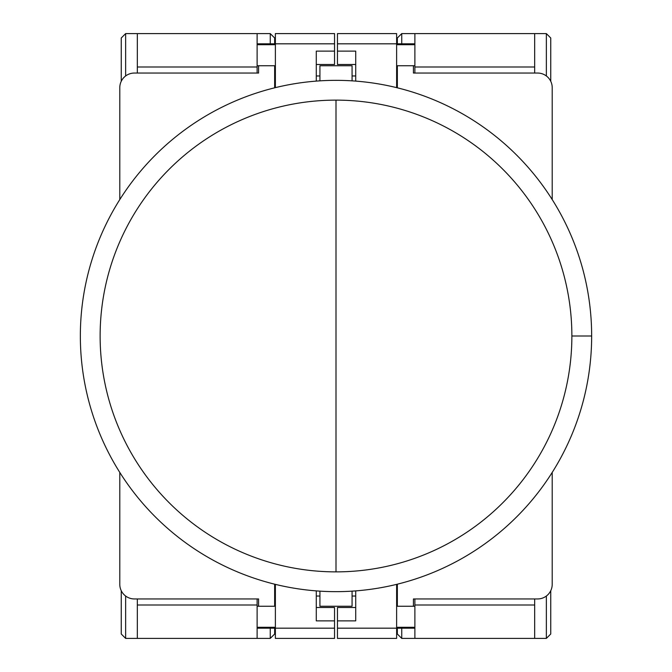 <?xml version="1.0" encoding="UTF-8"?>
<svg xmlns="http://www.w3.org/2000/svg" width="672" height="672" viewBox="0 0 672 672"><rect width="100%" height="100%" fill="white"/><g stroke="black" fill="none" stroke-linecap="round" stroke-linejoin="round"><path stroke-width="1.01" d="M274.646 87.822L274.646 65.738L258.577 65.738L258.577 73.046L134.4 73.046A14.608 14.608 0 0 0 119.792 87.654L119.792 199.576M119.792 472.424L119.792 584.346A14.608 14.608 0 0 0 134.4 598.954L258.577 598.954L258.577 606.262L274.646 606.262L274.646 584.178M397.354 584.178L397.354 606.262L413.423 606.262L413.423 598.954L537.6 598.954A14.608 14.608 0 0 0 552.208 584.346L552.208 472.424M552.208 199.576L552.208 87.654A14.608 14.608 0 0 0 537.6 73.046L413.423 73.046L413.423 65.738L397.354 65.738L397.354 87.822M319.931 80.85L319.931 65.738L352.069 65.738L352.069 80.85M319.931 591.15L319.931 606.262L352.069 606.262L352.069 591.15M571.872 336A235.872 235.872 0 0 1 336 571.872L336 100.128A235.872 235.872 0 0 1 571.872 336L591.654 336A255.654 255.654 0 0 0 336 80.346A255.654 255.654 0 0 0 80.346 336A255.654 255.654 0 0 0 336 591.654A255.654 255.654 0 0 0 591.654 336A255.654 255.654 0 0 0 336 80.346A255.654 255.654 0 0 0 80.346 336M550.746 81.287L550.746 37.985L550.746 81.287M550.746 632.377L550.746 590.713L550.746 634.015L546.361 638.4L401.738 638.4L401.738 628.177M550.746 37.985L546.361 33.6L534.677 33.6L534.677 73.046M534.677 638.4L534.677 598.954M413.423 65.738L414.884 65.738L414.884 73.046M396.623 65.738L397.354 65.738M337.462 33.6L337.462 43.823L396.623 43.823L396.623 33.6L337.462 33.6L337.462 64.495L355.723 64.495L355.723 75.961L352.069 75.961M352.069 596.039L355.723 596.039L355.723 607.505L355.723 606.262L355.723 607.505L337.462 607.505L337.462 628.177L396.623 628.177L396.623 584.363M414.884 598.954L414.884 606.262L413.423 606.262M397.354 606.262L396.623 606.262M534.677 33.6L401.738 33.6L397.354 37.985L397.354 43.823L397.354 39.623M355.723 590.89L355.723 620.869L337.462 620.869L337.462 638.4L396.623 638.4L396.623 628.177L414.884 628.177L396.623 628.177L397.354 628.177L397.354 634.015L401.738 638.4L397.354 634.015L397.354 632.377M414.884 604.993L534.677 604.993M414.884 606.262L414.884 638.4M396.623 44.705L414.884 44.705L414.884 43.823L396.623 43.823L396.623 87.637M414.884 44.705L414.884 65.738M414.884 33.6L414.884 43.823M337.462 43.823L337.462 51.131L355.723 51.131L355.723 81.11M534.677 67.007L414.884 67.007M121.254 632.377L121.254 590.713L121.254 634.015L125.639 638.4L137.323 638.4L137.323 598.954M125.639 75.961L125.639 33.6L121.254 37.985L121.254 81.287L121.254 37.985L125.639 33.6L270.262 33.6L270.262 43.823M137.323 33.6L137.323 73.046M258.577 606.262L257.116 606.262L257.116 598.954M275.377 606.262L274.646 606.262M316.277 596.039L319.931 596.039M319.931 75.961L316.277 75.961M257.116 73.046L257.116 65.738L258.577 65.738M274.646 65.738L275.377 65.738M137.323 638.4L270.262 638.4L274.646 634.015L274.646 628.177L274.646 634.015M274.646 39.623L274.646 43.823L274.646 37.985L274.646 43.823L274.646 37.985L270.262 33.6M257.116 67.007L137.323 67.007M257.116 65.738L257.116 33.6M275.377 627.295L257.116 627.295L257.116 628.177L275.377 628.177L275.377 638.4L334.538 638.4L334.538 620.869L316.277 620.869L316.277 590.89M257.116 627.295L257.116 606.262M257.116 638.4L257.116 628.177M334.538 628.177L275.377 628.177L275.377 584.363M334.538 620.869L334.538 607.505L316.277 607.505L316.277 606.262M316.277 81.11L316.277 51.131L334.538 51.131L334.538 64.495L316.277 64.495L316.277 65.738M334.538 51.131L334.538 43.823L275.377 43.823L275.377 87.637M275.377 33.6L275.377 43.823L257.116 43.823L275.377 43.823L275.377 33.6L334.538 33.6L334.538 43.823M137.323 604.993L257.116 604.993M121.254 634.015L125.639 638.4L125.639 596.039M275.377 628.177L275.377 638.4M275.377 43.823L274.646 43.823M550.746 590.713L550.746 634.015M401.738 43.823L401.738 33.6L397.354 37.985M397.354 628.177L397.354 634.015M337.462 64.495L337.462 51.131M337.462 607.505L337.462 620.869M337.462 638.4L337.462 628.177M336 571.872A235.872 235.872 0 0 1 100.128 336L100.128 336A235.872 235.872 0 0 1 336 100.128M546.361 596.039L546.361 638.4M546.361 33.6L546.361 75.961M396.623 627.295L414.884 627.295M275.377 44.705L257.116 44.705M270.262 638.4L270.262 628.177"/></g></svg>
